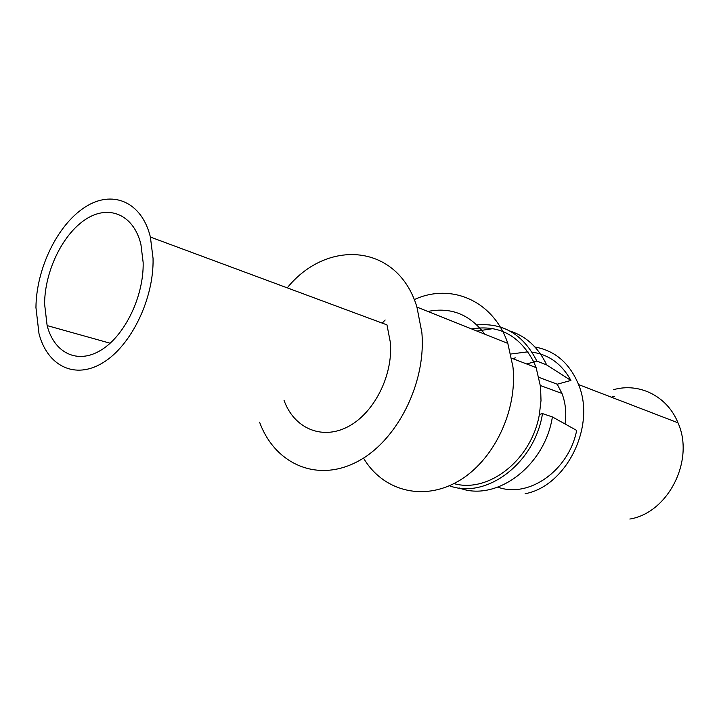 <?xml version="1.0" encoding="UTF-8"?>
<svg xmlns="http://www.w3.org/2000/svg" width="719" height="719" viewBox="0 0 719 719"><rect width="100%" height="100%" fill="white"/><g stroke="black" fill="none" stroke-linecap="round" stroke-linejoin="round"><path stroke-width="1.08" d="M611.375 397.194L614.529 396.259M613.702 389.635C639.2 382.418 667.331 396.115 677.981 422.808C694.931 460.142 668.203 512.899 629.844 519.037M532.069 352.157C548.912 354.575 561.863 364.003 570.922 380.45L546.683 364.928L536.841 361.064L533.777 361.954L536.122 367.616L540.571 386.921L541.003 400.564L539.385 414.414L542.494 413.596L552.39 416.93L576.674 430.429C568.81 470.738 528.636 498.501 497.89 487.158M510.85 354.018L527.962 351.816M570.922 380.45L557.225 384.216L561.961 393.455C565.565 402.91 566.599 413.074 565.053 423.958M534.972 347.025C555.122 350.674 569.655 363.194 578.561 384.575C596.15 426.223 566.329 486.305 525.113 493.719M538.989 377.376L557.225 384.216M526.721 363.994L533.777 361.954C519.594 335.369 498.887 324.368 471.637 328.942M552.39 416.93C544.714 466.613 495.894 502.195 459.423 488.021M476.94 331.064L493.081 328.619M509.717 330.956C526.038 336.106 538.36 347.43 546.683 364.928M536.841 361.064C523.468 334.703 503.489 322.66 476.913 324.916M449.339 485.738C485.927 499.624 534.711 463.602 542.494 413.596M539.385 414.414C531.638 459.98 488.363 493.585 453.914 483.581M512.863 358.655L515.352 357.855M427.868 311.453C450.93 306.869 469.92 314.464 484.84 334.218M414.225 299.625C450.714 282.666 493.414 300.407 507.821 343.403L512.953 366.906C517.707 411.295 493.243 461.499 457.706 481.532C422.188 501.835 382.436 490.304 363.49 458.066M382.22 323.11L385.159 320.009M287.232 287.852C327.361 238.313 397.877 243.588 416.93 307.085L421.864 332.627C426.385 383.964 396.151 442.571 355.869 462.398C315.632 482.665 274.397 463.063 259.595 422.17M284.041 400.348C293.774 427.814 321.204 440.405 347.385 427.014C373.583 413.901 393.068 376.118 390.417 342.747L386.966 324.871L150.397 237.063C141.607 201.023 111.589 189.322 84.366 207.575C57.062 225.541 36.256 268.969 35.95 307.579L38.997 333.634C47.346 365.998 74.938 380.036 103.105 362.619C131.28 345.551 154.019 298.601 153.057 258.427L150.397 237.063M44.587 303.948L47.13 325.59C54.186 353.074 77.562 364.74 101.208 350.018C124.872 335.575 143.881 296.3 143.162 262.579L140.897 244.262C133.527 214.181 108.434 204.169 85.453 219.484C62.409 234.556 44.767 271.342 44.587 303.948M540.409 385.546L561.961 393.455M511.712 358.215L536.122 367.616M110.16 343.224L47.13 325.59M416.93 307.085L507.821 343.403M578.561 384.575L677.981 422.808"/></g></svg>
